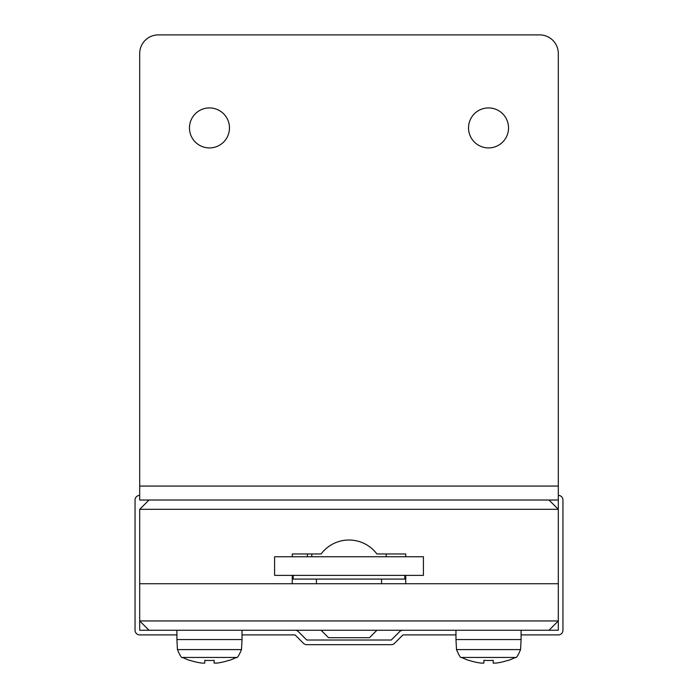 <?xml version="1.0" encoding="UTF-8"?>
<svg xmlns="http://www.w3.org/2000/svg" width="698" height="698" viewBox="0 0 698 698"><rect width="100%" height="100%" fill="white"/><g stroke="black" fill="none" stroke-linecap="round" stroke-linejoin="round"><path stroke-width="1.05" d="M148.997 500.021L139.696 509.322L148.997 500.021L549.003 500.021L558.304 509.322L558.304 583.737L405.747 583.737L405.747 575.37M292.253 575.37L292.253 583.737L139.696 583.737L139.696 620.95L148.997 630.25L139.696 620.95L558.304 620.95L549.003 630.25L148.997 630.25M549.003 500.021L558.304 509.322L558.304 500.021L139.696 500.021L139.696 486.061L558.304 486.061L558.304 509.322L139.696 509.322L139.696 583.737L558.304 583.737L558.304 630.25L521.092 630.25L558.304 630.25L558.304 620.95L549.003 630.25M405.747 556.76L405.747 553.976L376.911 553.976A34.883 34.883 0 0 0 321.089 553.976L292.253 553.976L292.253 556.76M423.416 575.37L274.584 575.37L274.584 556.76L423.416 556.76L423.416 575.37M405.747 579.087L292.253 579.087M404.814 579.087L404.814 575.37M293.186 579.087L293.186 575.37M376.911 630.25L369.469 637.693L328.531 637.693L321.089 630.25M139.696 495.371A4.65 4.65 0 0 0 135.046 500.021L135.046 630.25A4.65 4.65 0 0 0 139.696 634.901L176.908 634.901L139.696 634.901M303.456 643.312L295.045 634.901L242.023 634.901L295.045 634.901L303.456 643.312A4.65 4.65 0 0 0 306.736 644.673L391.264 644.673A4.65 4.65 0 0 0 394.545 643.312L402.955 634.901L455.977 634.901L402.955 634.901L394.545 643.312M558.304 634.901L521.092 634.901L558.304 634.901A4.65 4.65 0 0 0 562.954 630.25L562.954 500.021A4.65 4.65 0 0 0 558.304 495.371M508.074 660.5L508.074 660.5A60.464 60.464 0 0 0 515.412 657.437L461.657 657.437C460.863 658.432 459.153 655.815 456.501 649.594L520.568 649.594L521.092 639.551L455.977 639.551L455.977 630.25L402.955 630.25A4.65 4.65 0 0 0 399.666 631.611L391.264 640.022L306.736 640.022L298.334 631.611A4.65 4.65 0 0 0 295.045 630.25L242.023 630.25L242.023 639.551L176.908 639.551L176.908 630.25L139.696 630.25L139.696 620.95L139.696 630.25L176.908 630.25M135.046 500.021L135.046 630.25M306.736 644.673L391.264 644.673M562.954 630.25L562.954 500.021M399.666 631.611L391.264 640.022L306.736 640.022L298.334 631.611M204.811 660.334L204.811 663.1L204.811 660.334A59.923 53.633 -0 0 0 214.112 660.334A59.923 53.633 0 0 1 204.811 660.334L204.811 663.1L204.811 660.334L204.811 663.1L202.019 663.1A60.29 60.29 0 0 1 190.013 660.334A60.29 60.29 0 0 0 202.019 663.1M214.112 663.1L214.112 660.334L214.112 663.1L214.112 660.334L214.112 663.1L216.904 663.1A60.29 60.29 0 0 0 228.918 660.334L228.918 660.334A60.29 60.29 0 0 1 216.904 663.1M483.889 660.334L483.889 663.1L483.889 660.334A59.923 53.633 -0 0 0 493.189 660.334A59.923 53.633 0 0 1 483.889 660.334L483.889 663.1L483.889 660.334L483.889 663.1L481.096 663.1A60.29 60.29 0 0 1 469.082 660.334A60.29 60.29 0 0 0 481.096 663.1M493.189 663.1L493.189 660.334L493.189 663.1L493.189 660.334L493.189 663.1L495.981 663.1A60.29 60.29 0 0 0 507.987 660.334A60.29 60.29 0 0 1 495.981 663.1M228.996 660.5A60.464 60.464 0 0 0 236.343 657.437L182.588 657.437A60.464 60.464 0 0 0 189.926 660.5L189.926 660.5M461.657 657.437A60.464 60.464 0 0 0 469.004 660.5L469.004 660.5M521.092 639.551L521.092 630.25M229.468 127.926A19.998 19.998 0 0 0 209.461 107.92A19.998 19.998 0 0 0 189.463 127.926A19.998 19.998 0 0 0 209.461 147.924A19.998 19.998 0 0 0 229.468 127.926M508.537 127.926A19.998 19.998 0 0 0 488.539 107.92A19.998 19.998 0 0 0 468.533 127.926A19.998 19.998 0 0 0 488.539 147.924A19.998 19.998 0 0 0 508.537 127.926M139.696 53.502L139.696 486.061L139.696 53.502A18.602 18.602 0 0 1 158.298 34.9L539.702 34.9L158.298 34.9M558.304 53.502L558.304 486.061L558.304 53.502A18.602 18.602 0 0 0 539.702 34.9M182.588 657.437C181.794 658.432 180.075 655.815 177.432 649.594L241.499 649.594L242.023 639.551M307.373 556.76L307.373 553.976M381.562 583.737L381.562 579.087M386.212 556.76L386.212 553.976M311.788 556.76L311.788 553.976M316.438 583.737L316.438 579.087M236.343 657.437C237.137 658.432 238.847 655.815 241.499 649.594M177.432 649.594L176.908 639.551M515.412 657.437C516.206 658.432 517.925 655.815 520.568 649.594M456.501 649.594L455.977 639.551"/></g></svg>
